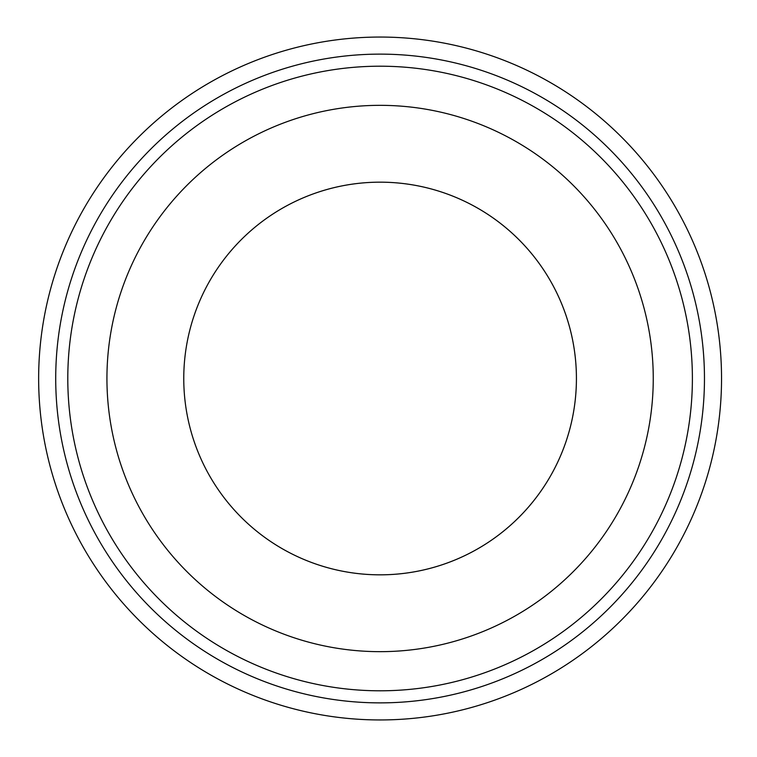 <?xml version="1.0" encoding="UTF-8"?>
<svg xmlns="http://www.w3.org/2000/svg" width="757" height="757" viewBox="0 0 757 757"><rect width="100%" height="100%" fill="white"/><g stroke="black" fill="none" stroke-linecap="round" stroke-linejoin="round"><path stroke-width="1.14" d="M38.645 378.5A341.445 341.445 0 0 0 550.812 674.203A341.445 341.445 0 0 0 550.812 82.797A341.445 341.445 0 0 0 38.645 378.5M704.464 378.5A324.375 324.375 0 0 1 380.09 702.875A324.375 324.375 0 0 1 55.715 378.5A324.375 324.375 0 0 1 380.09 54.126A324.375 324.375 0 0 1 704.464 378.5M692.39 378.5A312.3 312.3 0 0 1 223.94 648.957A312.3 312.3 0 0 1 223.94 108.043A312.3 312.3 0 0 1 692.39 378.5M106.936 378.5A273.154 273.154 0 0 0 516.671 615.062A273.154 273.154 0 0 0 516.671 141.938A273.154 273.154 0 0 0 106.936 378.5M183.762 378.5A196.337 196.337 0 0 0 380.09 574.837A196.337 196.337 0 0 0 576.427 378.5A196.337 196.337 0 0 0 380.09 182.163A196.337 196.337 0 0 0 183.762 378.5A196.328 196.328 0 0 1 380.09 182.172A196.328 196.328 0 0 1 576.418 378.5A196.328 196.328 0 0 1 380.09 574.828A196.328 196.328 0 0 1 183.762 378.5"/></g></svg>
